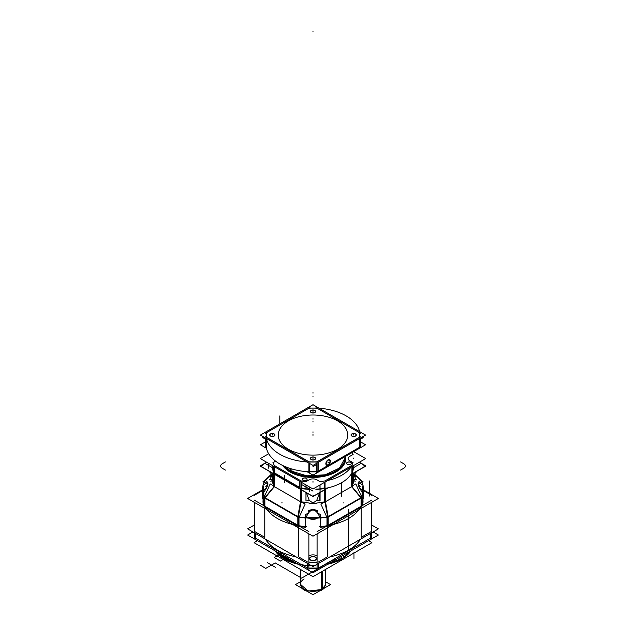 <?xml version="1.0" encoding="UTF-8"?>
<svg xmlns="http://www.w3.org/2000/svg" width="626" height="626" viewBox="0 0 626 626"><rect width="100%" height="100%" fill="white"/><g stroke="black" fill="none" stroke-linecap="round" stroke-linejoin="round"><path stroke-width="0.94" d="M327.758 564.237A40.698 23.498 180 0 0 343.525 557.883L343.525 555.137M298.242 564.237A40.698 23.498 180 0 1 275.072 550.864M275.683 551.209L284.22 558.455L296.771 563.392M329.229 563.392L341.78 558.455L341.78 558.948L350.317 551.209M350.732 550.974A40.698 23.498 180 0 1 341.78 558.783A40.698 23.498 180 0 1 328.259 563.948A40.698 23.498 0 0 0 341.78 558.783A40.698 23.498 0 0 0 350.732 550.974A40.698 23.498 180 0 1 341.78 558.783A40.698 23.498 180 0 1 328.259 563.948A40.698 23.498 0 0 0 341.78 558.783L341.78 556.146L341.78 558.783A40.698 23.498 0 0 0 350.732 550.974A40.698 23.498 180 0 1 341.78 558.783L341.78 556.146M315.872 565.607A40.698 23.498 180 0 1 275.268 550.974A40.698 23.498 0 0 0 297.741 563.948A40.698 23.498 180 0 1 275.268 550.974A40.698 23.498 0 0 0 297.741 563.948A40.698 23.498 0 0 1 275.268 550.974M373.065 531.943L378.378 535.011L313 572.759L247.622 535.011L252.935 531.943M255.322 538.008L255.322 533.321L255.322 538.008L255.322 533.321L255.322 538.008L307.601 568.189M308.868 568.361A57.913 33.436 0 0 0 317.132 568.361A57.913 33.436 180 0 1 308.868 568.361A57.913 33.436 0 0 0 317.132 568.361A57.913 33.436 0 0 1 308.868 568.361L317.132 568.361L308.868 568.361M318.399 568.189L370.662 538.016L370.678 533.321L370.678 538.008L370.678 533.321L370.678 538.008L318.399 568.189L370.662 538.016M254.266 525.042L247.622 528.876L313 566.624L378.378 528.876L313 566.624L247.622 528.876L313 566.624L378.378 528.876L313 566.624L247.622 528.876L254.266 525.042M371.734 525.042L378.378 528.876L371.734 525.042M264.775 537.327L264.775 508.367L264.775 537.327L264.775 508.367L264.775 537.327L255.338 531.881M307.601 562.054L298.359 556.725L298.359 527.757L298.359 556.725L298.359 527.757L298.359 556.725L307.601 562.054L298.359 556.725M308.868 555.747A6.573 3.795 180 0 1 317.132 555.747A6.573 3.795 180 0 0 308.868 555.747A6.573 3.795 180 0 1 317.132 555.747A6.573 3.795 180 0 0 308.868 555.747M327.641 556.725L327.641 527.757L327.641 556.725L327.641 527.757L327.641 556.725L318.399 562.054M317.132 562.226A57.913 33.436 180 0 1 308.868 562.226A57.913 33.436 0 0 0 317.132 562.226A57.913 33.436 180 0 1 308.868 562.226A57.913 33.436 0 0 0 317.132 562.226M310.566 560.106A3.443 1.988 0 0 0 315.434 560.106A3.443 1.988 0 0 0 315.434 557.297A3.443 1.988 0 0 0 310.566 557.297A3.443 1.988 0 0 0 310.566 560.106A3.443 1.988 0 0 0 315.434 560.106A3.443 1.988 0 0 0 315.434 557.297A3.443 1.988 0 0 0 310.566 557.297A3.443 1.988 0 0 0 310.566 560.106A3.443 1.988 0 0 0 315.434 560.106A3.443 1.988 0 0 0 315.434 557.297A3.443 1.988 0 0 0 310.566 557.297A3.443 1.988 0 0 0 310.566 560.106A3.443 1.988 0 0 0 315.434 560.106A3.443 1.988 0 0 0 315.434 557.297A3.443 1.988 0 0 0 310.566 557.297A3.443 1.988 0 0 0 310.566 560.106M370.662 531.881L361.225 537.327L361.225 508.367L361.225 537.327L361.225 508.367L361.225 537.327L370.662 531.881L361.225 537.327M262.443 490.62L254.266 495.346M247.622 498.46L262.411 489.923L247.622 498.46L313 536.208L378.378 498.46L363.589 489.923L378.378 498.46L313 536.208L247.622 498.46M320.637 527.225A50.401 29.101 0 0 0 325.872 526.591A50.401 29.101 180 0 1 320.637 527.225A50.401 29.101 0 0 0 325.872 526.591A50.401 29.101 0 0 1 320.637 527.225A50.401 29.101 0 0 0 325.872 526.591A50.401 29.101 0 0 1 320.637 527.225A50.401 29.101 0 0 0 325.872 526.591A50.401 29.101 0 0 1 320.637 527.225M329.19 525.41L360.733 507.201L329.19 525.41M361.898 505.511A50.401 29.101 0 0 0 362.845 502.78L362.845 494.47L362.845 502.78A50.401 29.101 180 0 1 361.898 505.511A50.401 29.101 0 0 0 362.845 502.78A50.401 29.101 0 0 1 361.898 505.511A50.401 29.101 0 0 0 362.845 502.78A50.401 29.101 0 0 1 361.898 505.511A50.401 29.101 0 0 0 362.845 502.78A50.401 29.101 0 0 1 361.898 505.511M263.155 502.78A50.401 29.101 0 0 0 264.102 505.511A50.401 29.101 180 0 1 263.155 502.78A50.401 29.101 0 0 0 264.102 505.511A50.401 29.101 0 0 1 263.155 502.78A50.401 29.101 0 0 0 264.102 505.511A50.401 29.101 0 0 1 263.155 502.78A50.401 29.101 0 0 0 264.102 505.511A50.401 29.101 0 0 1 263.155 502.78L263.155 494.47L263.155 502.78M265.267 507.201L296.81 525.41L265.267 507.201M300.128 526.591A50.401 29.101 0 0 0 305.363 527.225A50.401 29.101 180 0 1 300.128 526.591A50.401 29.101 0 0 0 305.363 527.225A50.401 29.101 0 0 1 300.128 526.591A50.401 29.101 0 0 0 305.363 527.225A50.401 29.101 0 0 1 300.128 526.591A50.401 29.101 0 0 0 305.363 527.225A50.401 29.101 0 0 1 300.128 526.591M319.213 526.732A50.401 29.101 0 0 0 363.017 501.442A50.401 29.101 0 0 1 319.213 526.732M329.816 556.921A50.401 29.101 0 0 0 360.513 539.189A50.401 29.101 0 0 1 329.816 556.921M361.898 504.908L362.845 502.185L361.898 505.401M361.225 506.802L361.225 506.317M320.489 527.131L320.489 526.638L327.641 525.707L327.641 526.2M326.123 526.45L320.637 527.115M371.734 495.346L363.557 490.62M370.662 538.297L370.662 533.336M370.678 538.164L370.678 537.679M317.132 569.652L317.132 533.822M371.734 538.133L371.734 502.302M317.132 531.638L371.734 500.119M318.188 563.635L318.188 568.314L318.188 563.635M318.399 568.478L318.399 563.51M307.601 568.478L307.601 563.51M317.132 562.054A57.913 33.436 180 0 1 308.868 562.054M307.812 568.471L307.812 567.993M308.868 568.04L317.132 568.04M318.188 567.993L318.188 568.471M254.266 538.133L254.266 502.302M308.868 569.652L308.868 533.822M254.266 500.119L308.868 531.638M307.812 568.314L307.812 563.635L307.812 568.314M262.983 501.442A50.401 29.101 0 0 0 306.787 526.732A50.401 29.101 0 0 1 262.983 501.442M265.487 539.189A50.401 29.101 0 0 0 296.184 556.921A50.401 29.101 0 0 1 265.487 539.189M298.359 526.2L298.359 525.707L305.511 526.638L305.511 527.131M305.363 527.115L299.877 526.45M264.102 505.401L263.155 502.678L264.102 504.908M264.775 506.317L264.775 506.802M255.338 538.297L255.338 533.336M255.322 537.679L255.322 538.164M315.277 557.03A3.443 1.988 180 0 1 316.443 558.525A3.443 1.988 180 0 1 314.221 560.387A3.443 1.988 180 0 1 310.418 559.84M310.723 560.02A3.443 1.988 180 0 1 309.557 558.525A3.443 1.988 180 0 1 311.779 556.663A3.443 1.988 180 0 1 315.582 557.21M350.928 550.864A40.698 23.498 180 0 1 339.91 559.965L339.91 557.218M341.647 559.073L327.531 564.37L343.4 557.993M368.518 540.707L371.938 542.679L313 576.702L254.062 542.679L257.482 540.707M323.978 588.362A12.52 7.23 180 0 1 321.279 590.31L321.279 571.921M323.955 588.37L321.858 589.989L321.858 589.496L325.52 584.872L325.52 569.472M319.017 591.226A12.52 7.23 180 0 0 322.39 589.669L322.39 571.28M306.983 591.226A12.52 7.23 180 0 1 302.022 588.362M300.48 584.387L308.211 591.061L321.858 589.496L321.858 589.989L319.057 591.202M306.943 591.202L302.045 588.37M300.48 584.089A12.52 7.23 0 0 0 308.211 590.764A12.52 7.23 0 0 0 321.858 589.199A12.52 7.23 0 0 0 325.52 584.089M325.52 581.726L330.497 584.598L313 594.7L295.503 584.598L300.48 581.726M359.88 488.452L362.963 490.236L362.963 503.101M362.845 493.578L360.005 488.773L362.845 493.578A50.401 29.101 0 0 1 361.671 496.817A50.401 29.101 0 0 0 362.845 493.578A50.401 29.101 0 0 1 361.671 496.817A50.401 29.101 0 0 0 362.845 493.578L360.005 488.773C357.501 484.242 357.501 482.458 360.005 483.405L362.845 484.939M361.053 480.306L361.053 480.298A50.401 29.101 180 0 1 363.401 489.078A50.401 29.101 180 0 1 361.625 496.723A50.401 29.101 180 0 0 363.401 489.078A50.401 29.101 180 0 0 361.053 480.298L361.053 480.298M361.053 507.42L361.053 497.85L361.053 507.42M361.225 507.083L361.225 506.59M361.898 505.19L362.845 502.96M326.968 526.873L326.968 517.311L361.898 497.138L361.898 506.708M351.538 486.543L361.241 498.265L361.225 506.911L361.225 498.249L361.225 506.911L361.225 498.249L361.898 497.138M360.928 497.881L328.165 516.794M327.641 517.436L327.641 526.302L327.641 517.436M328.204 516.998L327.085 517.757L320.872 504.063L324.503 501.966M328.22 517.099L361.108 498.108M362.016 497.584L355.803 483.898L352.415 485.854M361.124 497.584L351.875 486.496L361.124 497.584L351.875 486.496L351.875 474.125L351.875 486.496L361.124 497.584L351.875 486.496L351.875 474.125L351.875 486.496M351.624 486.637L325.504 501.723M325.035 501.989L325.035 489.618L325.035 501.989L327.609 516.927L325.035 501.989L327.609 516.927L325.035 501.989L325.035 489.618L325.035 501.989L327.609 516.927M300.55 501.606L297.796 516.818A50.401 29.101 180 0 0 328.204 516.818A50.401 29.101 180 0 1 297.796 516.818L297.796 516.998M297.741 517.303L298.915 517.757L305.128 504.063L301.497 501.966M299.017 517.53L326.983 517.53M328.259 517.303L325.45 501.606M309.119 502.936A40.698 23.498 180 0 1 301.787 502.13A40.698 23.498 180 0 0 309.119 502.936A40.698 23.498 180 0 1 301.787 502.13A40.698 23.498 180 0 0 309.119 502.936M300.965 501.989L298.391 516.927L300.965 501.989L300.965 489.618L300.965 501.989L298.391 516.927L300.965 501.989L300.965 489.618L300.965 501.989L298.391 516.927M299.15 517.24A50.401 29.101 0 0 0 305.386 518.023A50.401 29.101 0 0 1 299.15 517.24A50.401 29.101 0 0 0 305.386 518.023A50.401 29.101 0 0 1 299.15 517.24M305.511 518.031L308.352 513.226C311.365 508.993 314.463 508.993 317.648 513.226L320.489 518.031L317.648 513.226C314.463 508.993 311.365 508.993 308.352 513.226C311.365 508.993 314.463 508.993 317.648 513.226L320.489 518.031M320.614 518.023A50.401 29.101 0 0 0 326.85 517.24A50.401 29.101 0 0 1 320.614 518.023A50.401 29.101 0 0 0 326.85 517.24A50.401 29.101 0 0 1 320.614 518.023M324.213 502.13A40.698 23.498 180 0 1 316.881 502.936A40.698 23.498 180 0 0 324.213 502.13A40.698 23.498 180 0 1 316.881 502.936A40.698 23.498 180 0 0 324.213 502.13M325.504 501.903L325.504 489.352L325.504 501.903M300.496 501.903L300.496 489.352L300.496 501.903M324.503 488.264A40.698 23.498 180 0 1 316.373 489.141A40.698 23.498 180 0 0 324.503 488.264M309.627 489.141A40.698 23.498 180 0 1 301.497 488.264A40.698 23.498 180 0 0 309.627 489.141M300.965 502.248L300.965 501.762L306.067 502.467M318.853 502.795L325.035 501.762M309.361 500.636L305.942 500.925L305.942 492.498M266.613 462.215L260.048 466.002L313 496.567L328.227 487.779M350.74 474.782L365.952 466.002L359.394 462.215M305.934 489.141A40.698 23.498 180 0 1 301.685 488.57A40.698 23.498 0 0 0 305.934 489.141A40.698 23.498 0 0 0 305.942 489.141A40.698 23.498 180 0 1 301.654 488.554A40.698 23.498 180 0 0 305.973 489.133A40.698 23.498 180 0 1 301.654 488.554A40.698 23.498 180 0 0 305.973 489.133L305.934 489.141A40.698 23.498 0 0 0 305.942 489.141A40.698 23.498 180 0 1 305.934 489.141A40.698 23.498 180 0 1 301.685 488.57A40.698 23.498 0 0 0 305.934 489.141M299.283 487.474L274.681 473.272L299.283 487.474M273.585 471.855A40.698 23.498 180 0 1 272.897 470.001A40.698 23.498 0 0 0 273.585 471.855A40.698 23.498 180 0 1 272.897 469.993A40.698 23.498 0 0 0 273.585 471.855A40.698 23.498 180 0 1 272.897 469.993A40.698 23.498 180 0 0 273.585 471.84A40.698 23.498 180 0 1 272.897 469.993A40.698 23.498 180 0 0 273.585 471.855M353.103 470.001A40.698 23.498 180 0 1 352.415 471.855A40.698 23.498 0 0 0 353.103 470.001A40.698 23.498 180 0 1 352.415 471.84A40.698 23.498 0 0 0 353.103 470.001A40.698 23.498 180 0 1 352.415 471.84A40.698 23.498 180 0 0 353.103 469.993A40.698 23.498 180 0 1 352.415 471.84A40.698 23.498 180 0 0 353.103 470.001M324.315 488.57A40.698 23.498 180 0 1 320.066 489.141A40.698 23.498 0 0 0 324.315 488.57A40.698 23.498 180 0 1 320.066 489.141A40.698 23.498 0 0 0 324.315 488.57M273.585 486.457L273.585 473.812M301.497 502.568L301.497 489.931M274.681 472.998L299.283 487.208M274.376 486.637L300.496 501.723M274.125 486.496L274.125 474.125L274.125 486.496L264.876 497.584L274.125 486.496L264.876 497.584L274.125 486.496L274.125 474.125L274.125 486.496L264.876 497.584M273.585 485.854L270.197 483.898L263.984 497.584L264.102 497.138L299.032 517.311L299.032 526.873M263.984 497.584L264.759 498.265L264.775 506.911L264.775 498.249L274.462 486.543M264.892 498.108L297.78 517.099M265.072 497.881L297.835 516.794M264.102 506.708L264.102 497.138M298.359 526.302L298.359 517.436L298.359 526.302M328.204 526.388L328.204 517.311L328.204 526.388M297.796 526.388L297.796 517.311L297.796 526.388M298.359 526.482L298.359 525.989M299.377 526.161L305.363 526.904M305.511 526.92L305.511 527.413M320.489 527.413L320.489 526.92M320.637 526.904L326.623 526.161M327.641 525.989L327.641 526.482M308.477 512.905L305.386 514.689L305.386 527.554M305.511 527.233L305.511 518.344L305.511 527.233M317.789 510.863A6.573 3.795 0 0 0 308.211 510.863M317.648 511.278L317.648 510.855C314.549 509.345 311.451 509.345 308.352 510.855L308.352 511.278M317.523 512.905L320.614 514.689L320.614 527.554M320.489 518.344L320.489 527.233L320.489 518.344M264.947 507.42L264.947 497.85L264.947 507.42M264.947 480.306L264.947 480.298A50.401 29.101 180 0 0 262.599 489.078A50.401 29.101 180 0 1 264.947 480.298M264.375 496.723A50.401 29.101 180 0 1 262.599 489.078A50.401 29.101 180 0 0 264.375 496.723M263.155 502.96L264.102 505.19M264.775 506.59L264.775 507.083M263.037 481.449L266.12 483.225M263.155 484.939L265.995 483.405C268.499 482.349 268.499 484.141 265.995 488.773L263.155 493.578A50.401 29.101 0 0 0 264.329 496.817A50.401 29.101 0 0 1 263.155 493.578A50.401 29.101 0 0 0 264.329 496.817A50.401 29.101 0 0 1 263.155 493.578L265.995 488.773L263.155 493.578M264.587 480.971L264.062 482.043M263.037 484.868L264.188 497.13M271.927 474.524L264.775 480.807A50.401 29.101 0 0 0 264.149 482.09A50.401 29.101 0 0 1 264.775 480.807L271.927 474.524L264.775 480.807A50.401 29.101 0 0 0 264.149 482.09A50.401 29.101 0 0 1 264.775 480.807M273.585 485.4A40.698 23.498 180 0 1 272.318 480.134A40.698 23.498 180 0 0 273.585 485.4A40.698 23.498 180 0 1 272.318 480.134A40.698 23.498 180 0 0 273.585 485.4M274.274 487.036L274.274 474.211L274.274 487.036M273.585 471.581A40.698 23.498 180 0 1 272.443 467.677A40.698 23.498 180 0 0 273.585 471.581M272.725 482.928L273.585 485.173M272.083 474.711L269.501 471.738A23.671 19.328 180 0 0 269.642 471.534M270.737 481.206A5.321 2.481 42 0 0 271.762 480.768M271.097 477.215A5.321 2.481 42 0 0 270.737 476.722A26.84 21.918 180 0 0 271.872 475.353M272.482 479.148L272.842 473.381M272.466 473.17A23.671 19.328 180 0 1 269.501 479.884L272.443 479.328M272.811 473.366L269.994 479.633L272.513 473.193M272.787 470.063L273.202 469.829M264.102 481.253L271.512 474.046M264.102 481.957L264.102 481.011M361.898 481.253L354.488 474.046M354.073 474.524L361.225 480.807A50.401 29.101 0 0 1 361.851 482.09A50.401 29.101 0 0 0 361.225 480.807A50.401 29.101 0 0 1 361.851 482.09A50.401 29.101 0 0 0 361.225 480.807M361.898 481.957L361.898 481.011M361.812 497.13L362.963 484.868M361.938 482.043L361.413 480.971M353.682 480.134A40.698 23.498 180 0 1 352.415 485.4A40.698 23.498 180 0 0 353.682 480.134A40.698 23.498 180 0 1 352.415 485.4A40.698 23.498 180 0 0 353.682 480.134M351.726 487.036L351.726 474.211L351.726 487.036M353.557 467.677A40.698 23.498 180 0 1 352.415 471.581A40.698 23.498 180 0 0 353.557 467.677M351.875 486.754L351.875 486.261M352.415 485.173L353.103 483.319M353.557 479.328L356.499 479.884A23.671 19.328 -0 0 1 353.534 473.17M354.128 475.353A26.84 21.918 0 0 0 355.263 476.722A5.321 2.481 -42 0 0 354.903 477.215M354.238 480.768A5.321 2.481 -42 0 0 355.263 481.206M353.158 473.381L353.698 479.547M356.358 471.534A23.671 19.328 0 0 0 356.499 471.738L353.917 474.711M324.503 502.568L324.503 489.931M352.415 486.457L352.415 473.812M359.88 483.225L362.963 481.449M360.153 480.87A6.573 3.795 0 0 0 358.08 483.64A6.573 3.795 0 0 0 360.153 486.402M358.08 484.141L360.005 486.402L358.26 485.025M358.095 483.89L360.005 481.034L358.08 483.64M266.12 488.452L263.037 490.236L263.037 503.101M265.847 486.402A6.573 3.795 0 0 0 267.92 483.64A6.573 3.795 0 0 0 265.847 480.87M267.92 483.64L265.995 481.034L267.905 483.89M267.74 485.025L265.995 486.402L267.92 484.141M320.058 488.929L320.058 500.925L316.639 500.636M319.628 492.74L319.628 500.636L320.003 492.521M316.881 503.367L309.119 503.367M306.411 492.764L309.236 500.37L306.411 492.764L309.236 500.37L313 503.038L316.764 500.37L319.589 492.764M263.812 437.026L262.795 437.613L265.369 439.108M362.172 437.042L363.205 437.637L360.631 439.131M313.023 466.613L316.286 464.727M313 415.007A34.751 20.063 180 0 1 347.751 435.07A34.751 20.063 180 0 1 313 455.133A34.751 20.063 180 0 1 278.249 435.07A34.751 20.063 180 0 1 313 415.007A34.751 20.063 180 0 1 347.751 435.07A34.751 20.063 180 0 1 313 455.133A34.751 20.063 180 0 1 278.249 435.07A34.751 20.063 180 0 1 313 415.007A34.751 20.063 180 0 1 347.751 435.07A34.751 20.063 180 0 1 313 455.133A34.751 20.063 180 0 1 278.249 435.07A34.751 20.063 180 0 1 313 415.007A34.751 20.063 180 0 1 347.751 435.07A34.751 20.063 180 0 1 313 455.133A34.751 20.063 180 0 1 278.249 435.07A34.751 20.063 180 0 1 313 415.007A34.751 20.063 180 0 1 347.751 435.07A34.751 20.063 180 0 1 313 455.133A34.751 20.063 180 0 1 278.249 435.07A34.751 20.063 180 0 1 313 415.007M365.584 435.07L313 465.431L260.416 435.07L313 404.717L365.584 435.07M359.559 437.214A46.707 26.965 0 0 0 359.535 432.746A46.707 26.965 0 0 1 359.559 437.214A46.707 26.965 0 0 0 359.535 432.746A46.707 26.965 0 0 1 359.559 437.214A46.707 26.965 0 0 0 359.535 432.746M359.434 432.691L317.022 408.207A46.707 26.965 0 0 0 308.978 408.207L266.566 432.691M266.465 432.746A46.707 26.965 0 0 0 266.441 437.214A46.707 26.965 0 0 1 266.465 432.746A46.707 26.965 0 0 0 266.441 437.214A46.707 26.965 0 0 1 266.465 432.746A46.707 26.965 0 0 0 266.426 437.073M359.41 432.519A46.606 26.91 180 0 1 359.41 437.457L317.272 461.792A46.606 26.91 180 0 1 308.728 461.785L266.582 437.464A46.606 26.91 180 0 1 266.59 432.519M309.283 461.949A46.707 26.965 0 0 0 316.717 461.949A46.707 26.965 0 0 1 309.283 461.949A46.707 26.965 0 0 0 316.717 461.949A46.707 26.965 0 0 1 309.283 461.949A46.707 26.965 0 0 0 316.474 461.965M311.232 459.586A2.504 1.448 0 0 0 314.768 459.586A2.504 1.448 180 0 1 311.232 459.586A2.504 1.448 180 0 1 311.232 457.543A2.504 1.448 180 0 1 314.753 457.536A2.504 1.448 180 0 1 314.808 459.57A2.504 1.448 0 0 0 314.753 457.536A2.504 1.448 0 0 0 311.232 457.543A2.504 1.448 0 0 0 311.005 459.445M270.534 436.095A2.504 1.448 0 0 0 274.078 436.095A2.504 1.448 180 0 1 270.534 436.095A2.504 1.448 180 0 1 270.534 434.045A2.504 1.448 180 0 1 274.055 434.037A2.504 1.448 180 0 1 274.11 436.072A2.504 1.448 0 0 0 274.055 434.037A2.504 1.448 0 0 0 270.534 434.045A2.504 1.448 0 0 0 270.307 435.946M311.232 412.597A2.504 1.448 0 0 0 314.768 412.597A2.504 1.448 180 0 1 311.232 412.597A2.504 1.448 180 0 1 311.232 410.554A2.504 1.448 180 0 1 314.753 410.546A2.504 1.448 180 0 1 314.808 412.581A2.504 1.448 0 0 0 314.753 410.546A2.504 1.448 0 0 0 311.232 410.554A2.504 1.448 0 0 0 311.005 412.448M351.922 436.095A2.504 1.448 0 0 0 355.466 436.095A2.504 1.448 180 0 1 351.922 436.095A2.504 1.448 180 0 1 351.922 434.045A2.504 1.448 180 0 1 355.451 434.037A2.504 1.448 180 0 1 355.505 436.072A2.504 1.448 0 0 0 355.451 434.037A2.504 1.448 0 0 0 351.922 434.045A2.504 1.448 0 0 0 351.702 435.946M360.38 433.239L316.036 407.636M308.728 408.191A46.606 26.91 180 0 1 317.272 408.191M317.022 408.207A46.707 26.965 0 0 0 308.978 408.207A46.707 26.965 0 0 1 317.022 408.207A46.707 26.965 0 0 0 308.978 408.207A46.707 26.965 0 0 1 317.022 408.207M309.964 407.636L265.62 433.239M265.62 436.745L309.964 462.34M316.036 462.34L360.38 436.745M317.272 461.792L359.418 437.464L317.272 461.792M317.139 471.268L317.139 471.761A46.958 27.114 180 0 0 318.767 471.668L318.767 462.098L318.767 471.668A46.958 27.114 180 0 1 317.139 471.769L316.286 472.262L316.286 463.53M318.767 470.83L359.598 447.254M359.778 446.651L359.778 447.144A46.958 27.114 180 0 1 359.598 448.099A46.958 27.114 180 0 0 359.778 447.152L360.631 446.659L360.631 437.934M359.778 446.972L359.778 438.427L359.778 446.972M317.139 463.037L317.139 471.558L317.139 463.037M359.598 447.066L360.38 446.62M329.401 459.648A3.099 1.792 -60 0 1 330.246 461.159A3.099 1.792 120 0 0 329.401 459.648A3.099 1.792 -60 0 1 330.246 461.159A3.099 1.792 -60 0 1 328.767 464.406A3.099 1.792 -60 0 1 326.326 464.977A3.099 1.792 120 0 0 328.767 464.406A3.099 1.792 120 0 0 330.246 461.159A3.099 1.792 120 0 0 329.401 459.648A3.099 1.792 -60 0 1 330.246 461.159A3.099 1.792 -60 0 1 328.767 464.406A3.099 1.792 -60 0 1 326.326 464.977A3.099 1.792 120 0 0 328.767 464.406A3.099 1.792 120 0 0 330.246 461.159A3.099 1.792 -60 0 1 328.767 464.406A3.099 1.792 -60 0 1 326.326 464.977M359.598 448.099L359.598 438.521L359.598 448.099M319.049 408.207A46.958 27.114 180 0 1 359.567 431.596A46.958 27.114 180 0 0 319.049 408.207M360.631 442.519L360.38 443.114M265.369 441.925L260.416 444.781L266.433 448.255M306.951 471.652L313 475.142L365.584 444.781L360.631 441.925M316.286 471.597A47.06 27.168 180 0 1 309.714 471.597A46.958 27.114 0 0 0 316.286 471.621A46.958 27.114 180 0 1 309.714 471.621A46.958 27.114 0 0 0 316.286 471.621A46.958 27.114 0 0 1 309.714 471.621M309.714 463.53L309.714 472.262L308.861 471.769A46.958 27.114 180 0 1 266.222 447.152L265.369 446.659L265.369 437.934M266.222 438.427L266.222 446.972L266.222 438.427M308.861 471.558L308.861 463.037L308.861 471.558M316.286 471.808A46.958 27.114 180 0 1 309.714 471.808A46.958 27.114 180 0 0 316.286 471.808M307.03 461.98A46.958 27.114 180 0 1 266.426 438.536A46.958 27.114 180 0 0 307.03 461.98M266.222 446.651L266.222 447.144A46.958 27.114 180 0 0 308.861 471.769L308.861 471.268M309.714 471.308L316.286 471.308M265.369 442.519L265.62 443.114M311.036 457.496A2.606 1.502 180 0 1 311.552 457.23M314.448 457.23A2.606 1.502 180 0 1 314.839 459.547A2.606 1.502 180 0 1 314.714 459.617M314.964 459.476A2.606 1.502 180 0 1 314.839 459.547A2.606 1.502 180 0 1 311.161 459.547A2.606 1.502 180 0 1 311.286 457.348M270.346 433.998A2.606 1.502 180 0 1 270.855 433.74M273.75 433.74A2.606 1.502 180 0 1 274.149 436.056A2.606 1.502 180 0 1 274.016 436.119M274.266 435.978A2.606 1.502 180 0 1 274.149 436.056A2.606 1.502 180 0 1 270.463 436.056A2.606 1.502 180 0 1 270.589 433.857M311.036 410.5A2.606 1.502 180 0 1 311.552 410.241M314.448 410.241A2.606 1.502 180 0 1 314.839 412.557A2.606 1.502 180 0 1 314.714 412.628M314.964 412.479A2.606 1.502 180 0 1 314.839 412.557A2.606 1.502 180 0 1 311.161 412.557A2.606 1.502 180 0 1 311.286 410.359M351.734 433.998A2.606 1.502 180 0 1 352.25 433.74M355.145 433.74A2.606 1.502 180 0 1 355.537 436.056A2.606 1.502 180 0 1 355.411 436.119M355.654 435.978A2.606 1.502 180 0 1 355.537 436.056A2.606 1.502 180 0 1 351.851 436.056A2.606 1.502 180 0 1 351.984 433.857M330.379 461.323A3.2 1.847 120 0 0 328.126 459.852A3.2 1.847 120 0 0 325.864 463.764A3.2 1.847 120 0 0 325.864 463.929M325.864 463.6A3.2 1.847 120 0 0 325.864 463.764A3.2 1.847 120 0 0 328.196 465.032A3.2 1.847 120 0 0 330.379 460.994M326.216 463.397A2.66 1.534 120 0 0 326.764 464.75A2.66 1.534 120 0 0 328.869 463.976A2.66 1.534 120 0 0 329.972 461.221M329.972 461.495A2.66 1.534 120 0 0 329.425 460.141A2.66 1.534 120 0 0 327.32 460.916A2.66 1.534 120 0 0 326.216 463.663M311.122 457.457A2.504 1.448 180 0 1 313.884 457.058A2.504 1.448 180 0 1 315.504 458.412A2.504 1.448 180 0 1 314.659 459.5M314.878 459.367A2.504 1.448 180 0 1 312.116 459.766A2.504 1.448 180 0 1 310.496 458.412A2.504 1.448 180 0 1 311.341 457.332M270.424 433.959A2.504 1.448 180 0 1 273.186 433.568A2.504 1.448 180 0 1 274.806 434.921A2.504 1.448 180 0 1 273.961 436.001M274.18 435.876A2.504 1.448 180 0 1 271.418 436.267A2.504 1.448 180 0 1 269.798 434.921A2.504 1.448 180 0 1 270.651 433.834M311.122 410.468A2.504 1.448 180 0 1 313.884 410.069A2.504 1.448 180 0 1 315.504 411.423A2.504 1.448 180 0 1 314.659 412.503M314.878 412.377A2.504 1.448 180 0 1 312.116 412.777A2.504 1.448 180 0 1 310.496 411.423A2.504 1.448 180 0 1 311.341 410.335M351.82 433.959A2.504 1.448 180 0 1 354.582 433.568A2.504 1.448 180 0 1 356.202 434.921A2.504 1.448 180 0 1 355.349 436.001M355.576 435.876A2.504 1.448 180 0 1 352.814 436.267A2.504 1.448 180 0 1 351.194 434.921A2.504 1.448 180 0 1 352.039 433.834M330.364 461.041A3.13 1.808 -60 0 1 329.065 464.281A3.13 1.808 -60 0 1 326.592 465.188A3.13 1.808 -60 0 1 325.943 463.592M325.943 463.913A3.13 1.808 -60 0 1 327.241 460.673A3.13 1.808 -60 0 1 329.722 459.766A3.13 1.808 -60 0 1 330.364 461.362M359.254 462.293L365.67 466.002L350.92 474.516M266.746 462.293L260.33 466.002L313 496.41L327.774 487.881M353.674 451.659L365.67 458.584L313 489L260.33 458.584L268.695 453.756M272.936 462.724L273.1 462.63A40.51 23.389 0 0 0 274.29 465.486L301.059 480.932A40.51 23.389 0 0 0 306.004 481.621L309.103 479.829A5.509 3.185 180 0 1 316.897 479.829L319.996 481.621A40.51 23.389 0 0 0 324.925 480.94L351.71 465.478A40.51 23.389 0 0 0 352.9 462.622L349.801 460.838A5.509 3.185 180 0 1 349.801 456.338L352.9 454.546A40.51 23.389 0 0 0 352.133 452.543A40.51 23.389 0 0 1 352.9 454.546A40.51 23.389 0 0 0 352.133 452.543A40.51 23.389 0 0 1 352.9 454.546A40.51 23.389 0 0 0 352.133 452.543M350.662 464.312A2.316 1.338 0 0 0 350.63 462.442A2.316 1.338 0 0 0 347.375 462.426A2.316 1.338 0 0 0 347.32 464.312A2.316 1.338 180 0 1 347.375 462.426A2.316 1.338 180 0 1 350.63 462.442A2.316 1.338 180 0 1 350.63 464.328A2.316 1.338 180 0 1 347.352 464.328A2.316 1.338 0 0 0 350.63 464.328M306.364 480.291A2.316 1.338 0 0 0 306.325 478.42A2.316 1.338 0 0 0 303.07 478.413A2.316 1.338 0 0 0 303.023 480.291A2.316 1.338 180 0 1 303.07 478.413A2.316 1.338 180 0 1 306.325 478.42A2.316 1.338 180 0 1 306.325 480.314A2.316 1.338 180 0 1 303.054 480.314A2.316 1.338 0 0 0 306.325 480.314M345.349 456.464A32.56 18.796 180 0 1 327.14 475.517A32.56 18.796 180 0 1 289.979 471.879A32.56 18.796 0 0 0 327.14 475.517A32.56 18.796 0 0 0 345.349 456.464A32.56 18.796 180 0 1 327.14 475.517A32.56 18.796 180 0 1 289.979 471.879L290.425 471.112L289.979 471.879A32.56 18.796 0 0 0 327.14 475.517A32.56 18.796 0 0 0 345.349 456.464A32.56 18.796 0 0 1 327.14 475.517A32.56 18.796 0 0 1 289.979 471.879L290.425 471.112A31.934 18.436 180 0 1 284.392 466.26A31.934 18.436 180 0 0 290.425 471.112L289.979 471.879L290.425 471.112A31.934 18.436 180 0 1 284.392 466.26A31.934 18.436 180 0 0 290.425 471.112A31.934 18.436 180 0 0 324.127 475.353A31.934 18.436 180 0 0 344.848 459.429A31.934 18.436 180 0 1 324.127 475.353A31.934 18.436 180 0 1 290.425 471.112A31.934 18.436 180 0 0 326.271 474.844A31.934 18.436 180 0 0 344.848 456.753A31.934 18.436 180 0 1 326.271 474.844A31.934 18.436 180 0 1 290.425 471.112A31.934 18.436 180 0 0 326.271 474.844A31.934 18.436 180 0 0 344.848 456.753M350.803 462.387A2.41 1.393 0 0 0 347.344 462.293A2.41 1.393 0 0 0 347.289 464.289A2.41 1.393 0 0 0 347.399 464.351M347.18 464.226A2.41 1.393 0 0 0 347.289 464.289A2.41 1.393 0 0 0 350.701 464.289A2.41 1.393 0 0 0 350.583 462.262M306.505 478.374A2.41 1.393 0 0 0 303.039 478.272A2.41 1.393 0 0 0 302.984 480.275A2.41 1.393 0 0 0 303.101 480.338M302.874 480.205A2.41 1.393 0 0 0 302.984 480.275A2.41 1.393 0 0 0 306.396 480.275A2.41 1.393 0 0 0 306.278 478.241M344.934 457.41A31.942 18.444 180 0 1 344.566 460.806A31.942 18.444 180 0 1 321.944 475.674A31.942 18.444 180 0 1 289.04 470.165L288.476 471.057A32.693 18.874 180 0 0 326.303 475.815A32.693 18.874 180 0 0 345.474 456.393M284.517 466.323A31.942 18.444 180 0 0 291.873 471.801L291.38 472.732M282.717 465.486A32.56 18.796 0 0 0 289.979 471.879A32.56 18.796 0 0 1 282.717 465.486A32.56 18.796 0 0 0 289.979 471.879M291.88 471.808L291.88 468.984M284.869 466.472L290.425 471.276L290.425 470.791L306.771 475.83L325.223 474.782L339.55 467.998L344.934 458.24M337.43 461.041A31.934 18.436 180 0 1 333.564 463.271A31.934 18.436 0 0 0 337.43 461.041A31.934 18.436 180 0 1 333.564 463.271A31.934 18.436 0 0 0 337.43 461.041M289.048 470.173L289.048 468.084M359.074 462.395L360.881 463.443L352.415 468.334M266.926 462.395L265.119 463.443L273.585 468.334M301.497 484.446L313 491.089M275.62 461.174L273.1 462.63A40.51 23.389 0 0 0 274.29 465.486L301.059 480.932A40.51 23.389 0 0 0 306.004 481.621L309.103 479.829A5.509 3.185 180 0 1 316.897 479.829L319.996 481.621A40.51 23.389 0 0 0 324.925 480.94L351.71 465.478A40.51 23.389 0 0 0 352.9 462.622L349.801 460.838A5.509 3.185 180 0 1 349.801 456.338L352.9 454.546M301.2 481.011L301.622 481.261M353.596 467.653A40.698 23.498 180 0 1 353.197 469.656A40.698 23.498 180 0 0 353.596 467.653A40.698 23.498 180 0 1 353.197 469.656A40.698 23.498 180 0 0 353.596 467.653M324.503 482.356L324.503 488.742L325.035 488.429A40.698 23.498 180 0 0 351.875 472.935A40.698 23.498 180 0 1 325.035 488.429A40.698 23.498 180 0 0 351.875 472.935A40.698 23.498 180 0 1 325.035 488.429L325.035 487.928L319.933 488.64L319.933 489.133A40.698 23.498 180 0 1 315.88 489.422A40.698 23.498 180 0 0 319.933 489.141A40.698 23.498 180 0 1 315.88 489.422A40.698 23.498 180 0 0 319.933 489.141M324.346 488.554A40.698 23.498 180 0 1 320.05 489.125A40.698 23.498 180 0 1 320.027 489.133A40.698 23.498 180 0 1 320.027 489.133A40.698 23.498 180 0 1 320.027 489.133A40.698 23.498 180 0 1 320.027 489.133L320.066 489.141A40.698 23.498 180 0 1 320.058 489.141A40.698 23.498 0 0 0 320.066 489.141A40.698 23.498 0 0 1 320.058 489.141A40.698 23.498 180 0 0 324.346 488.554A40.698 23.498 180 0 1 320.05 489.125A40.698 23.498 180 0 0 324.346 488.554M306.067 489.141A40.698 23.498 180 0 0 310.12 489.422A40.698 23.498 180 0 1 306.067 489.141A40.698 23.498 180 0 0 310.12 489.422A40.698 23.498 180 0 1 306.067 489.141L306.067 488.64L300.965 487.928L300.965 488.421A40.698 23.498 180 0 1 299.283 488.108L299.283 481.081L299.283 488.108A40.698 23.498 180 0 0 300.965 488.429A40.698 23.498 180 0 1 299.283 488.108A40.698 23.498 180 0 0 300.965 488.429L301.497 488.742L301.497 482.356M350.943 467.09A40.698 23.498 180 0 1 327.711 480.502A40.698 23.498 180 0 0 350.943 467.09A40.698 23.498 180 0 1 327.711 480.502A40.698 23.498 180 0 0 350.943 467.09M352.415 466.245L352.415 472.63L351.875 472.935L351.875 472.434M352.415 471.339L353.103 469.977M320.035 488.984A40.698 23.498 0 0 0 324.503 488.382A40.698 23.498 180 0 1 320.035 488.984A40.698 23.498 0 0 0 324.503 488.382A40.698 23.498 180 0 1 320.035 488.984M351.976 472.74L352.407 472.489M351.875 472.794L351.875 466.55L351.875 472.794M325.035 482.043L325.035 488.288L325.035 482.043M351.843 465.4L352.274 465.157M353.041 462.708L352.634 462.473M353.064 454.453L350.122 456.151M353.166 470.024L353.197 465.791M353.103 469.782L353.103 465.846L353.103 469.782M352.415 471.699A40.698 23.498 0 0 0 353.103 469.852A40.698 23.498 180 0 1 352.415 471.699A40.698 23.498 0 0 0 353.103 469.852A40.698 23.498 180 0 1 352.415 471.699M273.585 466.245L273.585 472.63L274.125 472.935A40.698 23.498 180 0 0 274.681 473.905L274.681 466.871L274.681 473.905A40.698 23.498 180 0 1 274.125 472.935A40.698 23.498 180 0 0 274.681 473.905L274.681 466.871L274.681 473.905A40.698 23.498 180 0 1 274.125 472.935L274.125 472.434M272.803 469.656A40.698 23.498 180 0 1 272.404 467.653A40.698 23.498 180 0 0 272.803 469.656A40.698 23.498 180 0 1 272.404 467.653A40.698 23.498 180 0 0 272.803 469.656M272.897 469.977L273.585 471.339M272.897 469.852A40.698 23.498 0 0 0 273.585 471.699A40.698 23.498 180 0 1 272.897 469.852A40.698 23.498 0 0 0 273.585 471.699A40.698 23.498 180 0 1 272.897 469.852M272.834 470.024L272.803 465.791M272.897 465.846L272.897 469.782L272.897 465.846M274.681 473.115L299.283 487.325L274.681 473.115M300.965 488.288L300.965 482.043L300.965 488.288M274.125 466.55L274.125 472.794L274.125 466.55M301.497 488.382A40.698 23.498 0 0 0 305.965 488.984A40.698 23.498 180 0 1 301.497 488.382A40.698 23.498 0 0 0 305.965 488.984A40.698 23.498 180 0 1 301.497 488.382M305.973 489.196L305.973 484.939M306.067 489L306.067 484.993L306.067 489M305.864 481.707L306.27 481.472M320.16 481.715L317.225 480.017M320.027 489.196L320.027 484.939M319.933 484.993L319.933 489L319.933 484.993M321.858 571.593L321.858 589.199A12.52 7.23 180 0 1 304.142 589.199A12.52 7.23 180 0 1 304.142 578.972A12.52 7.23 0 0 0 304.142 589.199A12.52 7.23 0 0 0 321.858 589.199A12.52 7.23 0 0 1 304.142 589.199A12.52 7.23 0 0 1 304.142 578.972M353.948 558.83L353.948 552.343L353.948 558.83M260.502 565.317L265.815 568.385L275.268 562.93L301.607 578.134L335.2 558.744L301.607 578.134L335.2 558.744L301.607 578.134L335.2 558.744L301.607 578.134L335.2 558.744L301.607 578.134L275.268 562.93L301.607 578.134L275.268 562.93L301.607 578.134L275.268 562.93L301.607 578.134L275.268 562.93L265.815 568.385L275.268 562.93L265.815 568.385L275.268 562.93L265.815 568.385L275.268 562.93L265.815 568.385L260.502 565.317M348.635 518.43L348.635 550.058L348.635 518.43M328.259 563.948A40.698 23.498 0 0 0 341.78 558.783M309.236 500.37L313 503.038L309.236 500.37L313 503.038L316.764 500.37M265.995 483.405C268.499 482.349 268.499 484.141 265.995 488.773C268.499 484.141 268.499 482.349 265.995 483.405C268.499 482.349 268.499 484.141 265.995 488.773M360.005 488.773C357.501 484.242 357.501 482.458 360.005 483.405C357.501 482.458 357.501 484.242 360.005 488.773C357.501 484.242 357.501 482.458 360.005 483.405M348.635 519.22L348.635 509.65L348.635 519.22M279.407 554.409L287.381 559.002L279.407 554.409M308.352 513.226C311.365 508.993 314.463 508.993 317.648 513.226M341.78 496.434L341.78 482.341L341.78 496.434M282.271 502.889L281.645 502.889M309.361 518.531L305.942 516.56M264.775 498.249L264.775 506.911L264.775 498.249M222.011 463.897L225.43 461.925M222.261 468.24A5.321 3.075 180 0 1 222.261 463.756M225.43 470.071L222.011 468.099M403.989 468.099L400.57 470.071M403.739 463.756A5.321 3.075 180 0 1 403.739 468.24M400.57 461.925L403.989 463.897M369.301 480.956L369.301 496.066M343.729 502.889L343.103 502.889M320.058 516.56L316.639 518.531M313 502.889L312.374 502.889M316.881 518.383A5.321 3.075 180 0 1 309.119 518.383M314.808 459.57A2.504 1.448 0 0 0 314.753 457.536A2.504 1.448 0 0 0 311.232 457.543A2.504 1.448 0 0 0 311.232 459.586A2.504 1.448 0 0 0 314.768 459.586A2.504 1.448 180 0 1 311.232 459.586A2.504 1.448 180 0 1 311.232 457.543A2.504 1.448 180 0 1 314.753 457.536A2.504 1.448 180 0 1 314.808 459.57A2.504 1.448 0 0 0 314.753 457.536A2.504 1.448 0 0 0 311.232 457.543A2.504 1.448 0 0 0 311.232 459.586A2.504 1.448 0 0 0 314.768 459.586A2.504 1.448 0 0 1 311.232 459.586A2.504 1.448 0 0 1 311.232 457.543A2.504 1.448 0 0 0 311.232 459.586A2.504 1.448 0 0 0 314.768 459.586A2.504 1.448 0 0 1 311.232 459.586A2.504 1.448 0 0 1 311.232 457.543A2.504 1.448 0 0 1 314.753 457.536A2.504 1.448 0 0 1 314.808 459.57A2.504 1.448 0 0 0 314.753 457.536A2.504 1.448 0 0 0 311.232 457.543A2.504 1.448 0 0 1 314.753 457.536A2.504 1.448 0 0 1 314.808 459.57M274.11 436.072A2.504 1.448 0 0 0 274.055 434.037A2.504 1.448 0 0 0 270.534 434.045A2.504 1.448 0 0 0 270.534 436.095A2.504 1.448 0 0 0 274.078 436.095A2.504 1.448 180 0 1 270.534 436.095A2.504 1.448 180 0 1 270.534 434.045A2.504 1.448 180 0 1 274.055 434.037A2.504 1.448 180 0 1 274.11 436.072A2.504 1.448 0 0 0 274.055 434.037A2.504 1.448 0 0 0 270.534 434.045A2.504 1.448 0 0 0 270.534 436.095A2.504 1.448 0 0 0 274.078 436.095A2.504 1.448 0 0 1 270.534 436.095A2.504 1.448 0 0 1 270.534 434.045A2.504 1.448 0 0 0 270.534 436.095A2.504 1.448 0 0 0 274.078 436.095A2.504 1.448 0 0 1 270.534 436.095A2.504 1.448 0 0 1 270.534 434.045A2.504 1.448 0 0 1 274.055 434.037A2.504 1.448 0 0 1 274.11 436.072A2.504 1.448 0 0 0 274.055 434.037A2.504 1.448 0 0 0 270.534 434.045A2.504 1.448 0 0 1 274.055 434.037A2.504 1.448 0 0 1 274.11 436.072M314.808 412.581A2.504 1.448 0 0 0 314.753 410.546A2.504 1.448 0 0 0 311.232 410.554A2.504 1.448 0 0 0 311.232 412.597A2.504 1.448 0 0 0 314.768 412.597A2.504 1.448 180 0 1 311.232 412.597A2.504 1.448 180 0 1 311.232 410.554A2.504 1.448 180 0 1 314.753 410.546A2.504 1.448 180 0 1 314.808 412.581A2.504 1.448 0 0 0 314.753 410.546A2.504 1.448 0 0 0 311.232 410.554A2.504 1.448 0 0 0 311.232 412.597A2.504 1.448 0 0 0 314.768 412.597A2.504 1.448 0 0 1 311.232 412.597A2.504 1.448 0 0 1 311.232 410.554A2.504 1.448 0 0 0 311.232 412.597A2.504 1.448 0 0 0 314.768 412.597A2.504 1.448 0 0 1 311.232 412.597A2.504 1.448 0 0 1 311.232 410.554A2.504 1.448 0 0 1 314.753 410.546A2.504 1.448 0 0 1 314.808 412.581A2.504 1.448 0 0 0 314.753 410.546A2.504 1.448 0 0 0 311.232 410.554A2.504 1.448 0 0 1 314.753 410.546A2.504 1.448 0 0 1 314.808 412.581M355.505 436.072A2.504 1.448 0 0 0 355.451 434.037A2.504 1.448 0 0 0 351.922 434.045A2.504 1.448 0 0 0 351.922 436.095A2.504 1.448 0 0 0 355.466 436.095A2.504 1.448 180 0 1 351.922 436.095A2.504 1.448 180 0 1 351.922 434.045A2.504 1.448 180 0 1 355.451 434.037A2.504 1.448 180 0 1 355.505 436.072A2.504 1.448 0 0 0 355.451 434.037A2.504 1.448 0 0 0 351.922 434.045A2.504 1.448 0 0 0 351.922 436.095A2.504 1.448 0 0 0 355.466 436.095A2.504 1.448 0 0 1 351.922 436.095A2.504 1.448 0 0 1 351.922 434.045A2.504 1.448 0 0 0 351.922 436.095A2.504 1.448 0 0 0 355.466 436.095A2.504 1.448 0 0 1 351.922 436.095A2.504 1.448 0 0 1 351.922 434.045A2.504 1.448 0 0 1 355.451 434.037A2.504 1.448 0 0 1 355.505 436.072A2.504 1.448 0 0 0 355.451 434.037A2.504 1.448 0 0 0 351.922 434.045A2.504 1.448 0 0 1 355.451 434.037A2.504 1.448 0 0 1 355.505 436.072M313 419.201L313 418.692L313 419.201M313 435.328L313 434.812L313 435.328M266.582 437.464L308.728 461.792L266.582 437.464M313 396.939L313 396.422L313 396.939M267.513 562.758L275.565 567.406L267.513 562.758M313 435.07L313 434.561L313 435.07M279.799 423.88L279.799 415.922L279.799 423.88M313 434.522L313 435.031L313 434.522M313 458.568L313 458.052L313 458.568M272.302 435.07L272.302 434.561L272.302 435.07M313 411.572L313 411.063L313 411.572M353.698 435.07L353.698 434.561L353.698 435.07M328.697 459.601A3.13 1.808 120 0 0 325.841 463.702A3.13 1.808 120 0 1 328.697 459.601A3.13 1.808 120 0 0 325.841 463.702M328.055 462.418L328.493 462.677L328.055 462.418M347.32 464.312A2.316 1.338 180 0 1 347.375 462.426A2.316 1.338 180 0 1 350.63 462.442A2.316 1.338 0 0 0 347.375 462.426A2.316 1.338 0 0 0 347.32 464.312A2.316 1.338 180 0 1 347.375 462.426A2.316 1.338 180 0 1 350.63 462.442A2.316 1.338 180 0 1 350.63 464.328A2.316 1.338 180 0 1 347.352 464.328A2.316 1.338 0 0 0 350.63 464.328A2.316 1.338 0 0 0 350.63 462.442A2.316 1.338 180 0 1 350.63 464.328A2.316 1.338 180 0 1 347.352 464.328M303.023 480.291A2.316 1.338 180 0 1 303.07 478.413A2.316 1.338 180 0 1 306.325 478.42A2.316 1.338 0 0 0 303.07 478.413A2.316 1.338 0 0 0 303.023 480.291A2.316 1.338 180 0 1 303.07 478.413A2.316 1.338 180 0 1 306.325 478.42A2.316 1.338 180 0 1 306.325 480.314A2.316 1.338 180 0 1 303.054 480.314A2.316 1.338 0 0 0 306.325 480.314A2.316 1.338 0 0 0 306.325 478.42A2.316 1.338 180 0 1 306.325 480.314A2.316 1.338 180 0 1 303.054 480.314M290.425 468.538L290.425 471.01M273.1 462.63A40.51 23.389 0 0 0 274.29 465.486A40.51 23.389 0 0 1 273.1 462.63A40.51 23.389 0 0 0 274.29 465.486L301.059 480.932A40.51 23.389 0 0 0 306.004 481.621L309.103 479.829A5.509 3.185 180 0 1 316.897 479.829L319.996 481.621A40.51 23.389 0 0 0 324.925 480.94L351.71 465.478A40.51 23.389 0 0 0 352.9 462.622L349.801 460.838A5.509 3.185 180 0 1 349.801 456.338A5.509 3.185 180 0 0 349.801 460.838A5.509 3.185 180 0 1 349.801 456.338M274.298 465.478L301.059 480.932A40.51 23.389 0 0 0 306.004 481.621L309.103 479.829A5.509 3.185 180 0 1 316.897 479.829L319.996 481.621A40.51 23.389 0 0 0 324.925 480.94L351.71 465.478A40.51 23.389 0 0 0 352.9 462.622L349.801 460.838M290.292 470.94L289.76 471.847M313 422.034L313 421.525L313 422.034M313 432.363L313 431.854L313 432.363M313 393.175L313 392.659L313 393.175M313 31.809L313 31.3L313 31.809M301.051 480.932A40.51 23.389 0 0 0 306.004 481.621M284.22 482.599L284.22 475.212L284.22 482.599M363.964 465.666L363.518 465.916M281.7 553.235L274.258 557.531L280.409 561.084L287.85 556.788L280.409 561.084L287.85 556.788L280.409 561.084L287.85 556.788L280.409 561.084L287.85 556.788L280.409 561.084L274.258 557.531L280.409 561.084L274.258 557.531L280.409 561.084L274.258 557.531L280.409 561.084L274.258 557.531L281.7 553.235M351.71 465.478A40.51 23.389 0 0 0 352.9 462.622M353.064 462.724L349.707 460.783M353.698 458.741L353.698 458.232M353.698 458.584L353.698 458.075M268.546 468.162L268.546 463.326M262.059 466.018L262.497 465.76M313.336 495.276L312.89 495.025M305.84 481.715L309.197 479.774M313 482.231L313 481.723M309.103 479.829A5.509 3.185 180 0 1 316.897 479.829M313 482.083L313 481.566M309.236 491.653L309.236 486.825M319.996 481.621A40.51 23.389 0 0 0 324.925 480.94M298.469 564.37L278.899 555.16L298.469 564.37M300.48 584.887L300.48 569.472M363.401 498.648L363.401 492.005L363.401 498.648M262.599 498.648L262.599 492.005L262.599 498.648M272.302 473.905L272.302 473.076L272.302 473.905M353.698 473.905L353.698 473.076L353.698 473.905M344.934 458.255L344.934 456.706M353.698 465.987L353.698 465.501L353.698 465.987M272.302 465.987L272.302 465.501L272.302 465.987M301.106 488.437L301.529 488.679"/></g></svg>
